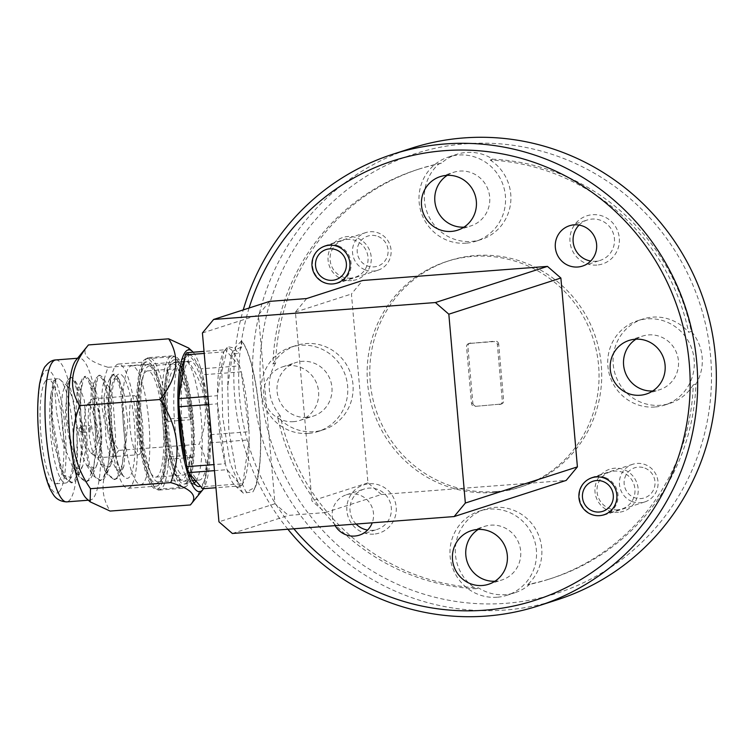 <?xml version="1.0" encoding="UTF-8"?>
<svg xmlns="http://www.w3.org/2000/svg" width="754" height="754" viewBox="0 0 754 754"><rect width="100%" height="100%" fill="white"/><g stroke="black" fill="none" stroke-linecap="round" stroke-linejoin="round"><path stroke-width="0.57" stroke-dasharray="3.77 2.83" d="M378.018 236.426A15.815 15.429 72.1 0 1 387.151 256.841A15.815 15.429 72.1 0 1 367.283 265.86A15.815 15.429 72.1 0 1 358.15 245.446A15.815 15.429 72.1 0 1 378.018 236.426M365.106 269.809A19.774 19.284 -107.9 0 0 377.886 270.234A19.774 19.284 -107.9 0 0 391.137 252.053A19.774 19.284 -107.9 0 0 378.527 233.014A19.774 19.284 -107.9 0 0 365.747 232.6A19.774 19.284 -107.9 0 0 352.486 250.78A19.774 19.284 -107.9 0 0 365.106 269.809M338.508 245.927A19.774 19.284 72.1 0 1 351.119 264.965A19.774 19.284 72.1 0 1 337.867 283.146A19.774 19.284 72.1 0 1 325.078 282.722A19.774 19.284 72.1 0 1 312.467 263.693A19.774 19.284 72.1 0 1 325.719 245.512A19.774 19.284 72.1 0 1 338.508 245.927M166.172 419.167L168.142 421.411A66.437 14.326 85.6 0 0 153.053 359.865A66.437 14.326 85.6 0 0 148.915 357.594A66.437 14.326 85.6 0 0 139.113 415.68A66.437 14.326 85.6 0 0 154.872 487.8A66.437 14.326 85.6 0 0 159.009 490.072A66.437 14.326 85.6 0 0 168.679 459.186L166.709 456.933A58.209 12.554 -94.4 0 1 158.387 481.872A58.209 12.554 -94.4 0 1 154.758 479.883A58.209 12.554 -94.4 0 1 140.951 416.689A58.209 12.554 -94.4 0 1 149.537 365.794A58.209 12.554 -94.4 0 1 153.166 367.782A58.209 12.554 -94.4 0 1 166.172 419.167L189.273 417.405L191.243 419.648A66.437 14.326 85.6 0 0 176.153 358.103A66.437 14.326 85.6 0 0 172.016 355.831A66.437 14.326 85.6 0 0 162.214 413.918A66.437 14.326 85.6 0 0 177.972 486.038A66.437 14.326 85.6 0 0 182.11 488.309A66.437 14.326 85.6 0 0 191.78 457.424L189.81 455.171L166.709 456.933M189.81 455.171A58.209 12.554 -94.4 0 1 181.488 480.109A58.209 12.554 -94.4 0 1 177.859 478.121A58.209 12.554 -94.4 0 1 164.052 414.926A58.209 12.554 -94.4 0 1 172.638 364.031A58.209 12.554 -94.4 0 1 176.266 366.02A58.209 12.554 -94.4 0 1 189.273 417.405M191.78 457.424L168.679 459.186M191.243 419.648L168.142 421.411M499.506 404.521A3.167 3.082 -107.9 0 0 502.315 401.137L497.357 344.484A3.167 3.082 -107.9 0 0 494.002 341.571L469.356 343.456A3.167 3.082 -107.9 0 0 466.556 346.831L471.514 403.484A3.167 3.082 -107.9 0 0 474.869 406.397L500.835 404.087L474.869 406.397M257.632 476.952L259.517 466.688A78.802 16.993 -94.4 0 1 255.625 486.801L252.958 491.806A78.802 16.993 85.6 0 0 257.632 476.952L259.583 466.867A79.085 17.059 -94.4 0 0 241.619 340.912L241.431 340.931A79.085 17.059 -94.4 0 1 258.895 471.165M241.619 340.912L241.695 346.802L232.911 351.11L227.727 386.434L228.33 370.205L231.431 354.559L238.123 353.353L234.824 348.075L227.783 346.717L221.883 371.156L222.637 416.802L230.168 463.192L242.298 492.07L243.391 493.182L252.958 491.806M227.727 386.434L228.839 430.298L236.011 470.873L246.153 492.108L255.512 487.056M241.695 346.802L238.123 353.353M241.431 340.931L234.824 348.075M79.189 428.621L79.132 430.798L79.189 428.621M208.679 404.512L217.51 403.833A69.594 15.014 -94.4 0 1 217.397 395.699L223.74 351.929A69.594 15.014 -94.4 0 1 224.805 350.356A69.594 15.014 -94.4 0 1 225.342 349.762L204.032 351.383M207.972 396.416L217.397 395.699A69.594 15.014 -94.4 0 1 223.74 351.929L204.211 353.419M186.841 352.693L200.998 368.819L239.499 365.888L225.342 349.762A69.594 15.014 -94.4 0 1 232.317 350.77A69.594 15.014 -94.4 0 1 239.499 365.888A69.594 15.014 -94.4 0 1 241.223 371.854A69.594 15.014 -94.4 0 1 249.037 431.74A69.594 15.014 -94.4 0 1 249.15 439.874A69.594 15.014 -94.4 0 1 242.807 483.644A69.594 15.014 -94.4 0 1 241.205 485.812A69.594 15.014 -94.4 0 1 235.125 485.717A69.594 15.014 -94.4 0 1 234.23 484.803A69.594 15.014 -94.4 0 1 227.048 469.685A69.594 15.014 -94.4 0 1 225.323 463.729L213.938 464.596M214.466 470.647L227.048 469.685L241.205 485.812L215.964 487.734M152.383 475.293A53.261 11.489 -94.4 0 1 139.744 417.471A53.261 11.489 -94.4 0 1 147.605 370.902A53.261 11.489 -94.4 0 1 150.923 372.721A53.261 11.489 -94.4 0 1 163.561 430.543A53.261 11.489 -94.4 0 1 155.701 477.122A53.261 11.489 -94.4 0 1 152.383 475.293M180.102 473.182A53.261 11.489 -94.4 0 1 167.463 415.36A53.261 11.489 -94.4 0 1 175.324 368.791A53.261 11.489 -94.4 0 1 178.641 370.61A53.261 11.489 -94.4 0 1 191.28 428.432A53.261 11.489 -94.4 0 1 183.42 475.001A53.261 11.489 -94.4 0 1 180.102 473.182M81.875 431.561A3.101 0.669 -94.4 0 1 81.46 428.385A3.101 0.669 -94.4 0 1 81.847 426.246A3.101 0.669 -94.4 0 1 81.932 426.217A3.101 0.669 -94.4 0 1 82.459 427.047A3.101 0.669 -94.4 0 1 82.874 430.411A3.101 0.669 -94.4 0 1 82.403 432.4A3.101 0.669 -94.4 0 1 82.318 432.381A3.101 0.669 -94.4 0 1 81.875 431.561M89.754 430.968A3.101 0.669 -94.4 0 1 89.34 427.593A3.101 0.669 -94.4 0 1 89.811 425.614A3.101 0.669 -94.4 0 1 90.348 426.444A3.101 0.669 -94.4 0 1 90.753 429.818A3.101 0.669 -94.4 0 1 90.282 431.797A3.101 0.669 -94.4 0 1 89.754 430.968M210.536 434.672L249.037 431.74L241.223 371.854L202.722 374.785L210.536 434.672A69.594 15.014 -94.4 0 1 210.649 442.805L204.306 486.575A69.594 15.014 -94.4 0 1 202.703 488.743M200.998 368.819A69.594 15.014 -94.4 0 1 202.722 374.785M195.588 478.036A59.519 12.837 -94.4 0 1 181.469 413.418A59.519 12.837 -94.4 0 1 190.253 361.373A59.519 12.837 -94.4 0 1 193.957 363.409A59.519 12.837 -94.4 0 1 208.076 428.027A59.519 12.837 -94.4 0 1 199.301 480.072A59.519 12.837 -94.4 0 1 195.588 478.036M225.323 463.729L217.51 403.833A69.594 15.014 -94.4 0 0 225.323 463.729M180.187 479.214A59.519 12.837 -94.4 0 1 166.069 414.596A59.519 12.837 -94.4 0 1 174.853 362.542A59.519 12.837 -94.4 0 1 178.557 364.578A59.519 12.837 -94.4 0 1 192.675 429.196A59.519 12.837 -94.4 0 1 183.901 481.25A59.519 12.837 -94.4 0 1 180.187 479.214M89.717 405.068A24.552 5.297 -94.4 0 1 95.626 434.398A24.552 5.297 -94.4 0 1 90.706 452.664A24.552 5.297 -94.4 0 1 90.386 452.343A24.552 5.297 -94.4 0 1 84.721 428.413A24.552 5.297 -94.4 0 1 87.068 404.917A24.552 5.297 -94.4 0 1 89.717 405.068M152.468 481.325A59.519 12.837 -94.4 0 1 138.34 416.708A59.519 12.837 -94.4 0 1 147.124 364.663A59.519 12.837 -94.4 0 1 150.838 366.698A59.519 12.837 -94.4 0 1 164.956 431.316A59.519 12.837 -94.4 0 1 156.172 483.361A59.519 12.837 -94.4 0 1 152.468 481.325M137.068 482.494A59.519 12.837 -94.4 0 1 122.94 417.876A59.519 12.837 -94.4 0 1 131.724 365.831A59.519 12.837 -94.4 0 1 135.437 367.867A59.519 12.837 -94.4 0 1 149.556 432.485A59.519 12.837 -94.4 0 1 140.772 484.53A59.519 12.837 -94.4 0 1 137.068 482.494M136.653 453.691A29.613 6.39 -94.4 0 1 129.631 421.552A29.613 6.39 -94.4 0 1 134.005 395.661A29.613 6.39 -94.4 0 1 135.843 396.67A29.613 6.39 -94.4 0 1 142.874 428.819A29.613 6.39 -94.4 0 1 138.5 454.709A29.613 6.39 -94.4 0 1 136.653 453.691M94.57 399.818A29.613 6.39 85.6 0 0 92.723 398.8A29.613 6.39 85.6 0 0 91.375 399.639A29.613 6.39 85.6 0 0 88.548 427.97A29.613 6.39 85.6 0 0 95.381 456.839A29.613 6.39 85.6 0 0 95.767 457.235A29.613 6.39 85.6 0 0 97.228 457.857A29.613 6.39 85.6 0 0 101.602 431.967A29.613 6.39 85.6 0 0 94.57 399.818M204.306 486.575L242.807 483.644L249.15 439.874L210.649 442.805M202.421 332.976L258.452 314.899L269.668 301.374M306.633 298.556L295.408 312.081L311.93 500.929L325.351 512.579L288.396 515.397L274.974 503.747L258.452 314.899M274.974 503.747L218.943 521.825M441.458 163.118L438.79 163.976A215.116 209.772 72.1 0 0 417.037 169.697L419.705 168.83A215.116 209.772 72.1 0 1 441.458 163.118A44.288 43.185 72.1 0 1 456.679 154.363A44.288 43.185 72.1 0 1 466.424 152.449A44.288 43.185 72.1 0 1 492.909 159.198A215.116 209.772 72.1 0 1 691.324 331.421A44.288 43.185 72.1 0 1 695.923 384.003A215.116 209.772 72.1 0 1 551.824 578.28A215.116 209.772 72.1 0 1 530.081 584.001L527.404 584.859A215.116 209.772 72.1 0 0 549.157 579.138L551.824 578.28M417.037 169.697A215.116 209.772 72.1 0 0 272.939 363.975L275.606 363.108A215.116 209.772 72.1 0 1 419.705 168.83M475.953 588.78L478.62 587.922A215.116 209.772 72.1 0 1 280.205 415.69L277.538 416.547A215.116 209.772 72.1 0 0 475.953 588.78A44.288 43.185 72.1 0 1 455.586 545.726A44.288 43.185 72.1 0 1 484.982 509.308A44.288 43.185 72.1 0 1 494.728 507.395A44.288 43.185 72.1 0 1 538.309 534.492A44.288 43.185 72.1 0 1 527.404 584.859M549.157 579.138A215.116 209.772 72.1 0 0 693.256 384.86L695.923 384.003M500.835 404.087A3.167 3.082 -107.9 0 0 503.644 400.713L502.315 401.137M497.357 344.484L498.686 344.06L503.644 400.713M498.686 344.06A3.167 3.082 -107.9 0 0 495.331 341.147L494.002 341.571M469.356 343.456L495.331 341.147M470.694 343.023A3.167 3.082 -107.9 0 0 467.885 346.406L466.556 346.831M471.514 403.484L472.843 403.06L467.885 346.406M472.843 403.06A3.167 3.082 -107.9 0 0 476.198 405.972M496.094 491.58A118.632 115.682 72.1 0 1 372.212 395.869A118.632 115.682 72.1 0 1 449.337 260.658A118.632 115.682 72.1 0 1 475.444 255.531A118.632 115.682 72.1 0 1 599.317 351.241A118.632 115.682 72.1 0 1 522.192 486.453A118.632 115.682 72.1 0 1 496.094 491.58M325.351 512.579L381.383 494.501L566.188 480.411M381.383 494.501L367.961 482.852L351.439 294.003L362.655 280.479M293.617 421.665A28.152 27.455 72.1 0 1 264.22 398.941A28.152 27.455 72.1 0 1 282.524 366.859A28.152 27.455 72.1 0 1 288.716 365.633A28.152 27.455 72.1 0 1 318.113 388.357A28.152 27.455 72.1 0 1 299.809 420.44A28.152 27.455 72.1 0 1 293.617 421.665M335.134 525.642A21.197 20.669 72.1 0 1 346.359 494.794A21.197 20.669 72.1 0 1 351.025 493.879A21.197 20.669 72.1 0 1 372.212 522.814M249.103 308.009A230.931 225.192 -107.9 0 0 293.853 528.79M411.571 148.189A237.265 231.365 -107.9 0 0 257.331 418.611A237.265 231.365 -107.9 0 0 505.086 610.043A237.265 231.365 -107.9 0 0 557.291 599.788M280.205 415.69A44.288 43.185 72.1 0 1 275.606 363.108M530.081 584.001A44.288 43.185 72.1 0 1 514.85 592.748A44.288 43.185 72.1 0 1 505.114 594.661A44.288 43.185 72.1 0 1 478.62 587.922M465.661 143.797A230.931 225.192 72.1 0 1 710.607 356.416A230.931 225.192 72.1 0 1 505.868 603.313A230.931 225.192 72.1 0 1 260.922 390.695A230.931 225.192 72.1 0 1 465.661 143.797M232.364 533.474L288.396 515.397M295.408 312.081L351.439 294.003M367.961 482.852L311.93 500.929M691.324 331.421L688.656 332.278A215.116 209.772 72.1 0 0 490.241 160.055L492.909 159.198M493.427 492.447A118.632 115.682 72.1 0 1 369.545 396.727A118.632 115.682 72.1 0 1 446.67 261.515A118.632 115.682 72.1 0 1 472.767 256.388A118.632 115.682 72.1 0 1 596.65 352.109A118.632 115.682 72.1 0 1 519.525 487.32A118.632 115.682 72.1 0 1 493.427 492.447M596.857 265.069A25.306 24.675 72.1 0 1 570.015 241.77A25.306 24.675 72.1 0 1 592.456 214.711A25.306 24.675 72.1 0 1 619.298 238.01A25.306 24.675 72.1 0 1 596.857 265.069M373.748 534.124A25.306 24.675 72.1 0 1 346.897 510.816A25.306 24.675 72.1 0 1 369.337 483.766A25.306 24.675 72.1 0 1 396.18 507.065A25.306 24.675 72.1 0 1 373.748 534.124M618.487 512.296A22.149 21.593 72.1 0 1 595 491.91A22.149 21.593 72.1 0 1 614.633 468.234A22.149 21.593 72.1 0 1 638.12 488.62A22.149 21.593 72.1 0 1 618.487 512.296M351.562 280.601A22.149 21.593 72.1 0 1 328.075 260.215A22.149 21.593 72.1 0 1 347.707 236.539A22.149 21.593 72.1 0 1 371.194 256.925A22.149 21.593 72.1 0 1 351.562 280.601M272.939 363.975A44.288 43.185 72.1 0 1 296.247 345.473A44.288 43.185 72.1 0 1 305.992 343.56A44.288 43.185 72.1 0 1 352.231 379.29A44.288 43.185 72.1 0 1 323.447 429.771A44.288 43.185 72.1 0 1 313.702 431.684A44.288 43.185 72.1 0 1 277.538 416.547M490.241 160.055A44.288 43.185 72.1 0 1 510.618 203.109A44.288 43.185 72.1 0 1 481.212 239.527A44.288 43.185 72.1 0 1 471.467 241.44A44.288 43.185 72.1 0 1 427.886 214.343A44.288 43.185 72.1 0 1 438.79 163.976M693.256 384.86A44.288 43.185 72.1 0 1 669.948 403.362A44.288 43.185 72.1 0 1 660.202 405.275A44.288 43.185 72.1 0 1 613.963 369.545A44.288 43.185 72.1 0 1 642.747 319.065A44.288 43.185 72.1 0 1 652.493 317.151A44.288 43.185 72.1 0 1 688.656 332.278M466.132 243.165A44.288 43.185 72.1 0 1 419.884 207.425A44.288 43.185 72.1 0 1 448.677 156.945A44.288 43.185 72.1 0 1 458.413 155.032A44.288 43.185 72.1 0 1 504.662 190.771A44.288 43.185 72.1 0 1 475.868 241.242A44.288 43.185 72.1 0 1 466.132 243.165M447.245 175.343A28.152 27.455 72.1 0 1 453.625 172.308A28.152 27.455 72.1 0 1 459.817 171.083A28.152 27.455 72.1 0 1 489.223 193.806A28.152 27.455 72.1 0 1 470.92 225.889A28.152 27.455 72.1 0 1 464.728 227.114A28.152 27.455 72.1 0 1 463.964 227.161M654.868 407A44.288 43.185 72.1 0 1 608.619 371.26A44.288 43.185 72.1 0 1 637.413 320.78A44.288 43.185 72.1 0 1 647.158 318.867A44.288 43.185 72.1 0 1 693.407 354.606A44.288 43.185 72.1 0 1 664.613 405.087A44.288 43.185 72.1 0 1 654.868 407M635.99 339.177A28.152 27.455 72.1 0 1 642.37 336.143A28.152 27.455 72.1 0 1 648.563 334.917A28.152 27.455 72.1 0 1 677.969 357.641A28.152 27.455 72.1 0 1 659.665 389.724A28.152 27.455 72.1 0 1 653.464 390.949A28.152 27.455 72.1 0 1 652.7 390.996M497.103 597.243A44.288 43.185 72.1 0 1 450.854 561.513A44.288 43.185 72.1 0 1 479.648 511.033A44.288 43.185 72.1 0 1 489.393 509.12A44.288 43.185 72.1 0 1 535.642 544.85A44.288 43.185 72.1 0 1 506.848 595.33A44.288 43.185 72.1 0 1 497.103 597.243M478.224 529.421A28.152 27.455 72.1 0 1 484.605 526.386A28.152 27.455 72.1 0 1 490.797 525.17A28.152 27.455 72.1 0 1 520.203 547.885A28.152 27.455 72.1 0 1 501.9 579.977A28.152 27.455 72.1 0 1 495.698 581.193A28.152 27.455 72.1 0 1 494.944 581.24M308.367 433.409A44.288 43.185 72.1 0 1 262.119 397.678A44.288 43.185 72.1 0 1 290.912 347.198A44.288 43.185 72.1 0 1 300.648 345.285A44.288 43.185 72.1 0 1 346.897 381.015A44.288 43.185 72.1 0 1 318.103 431.495A44.288 43.185 72.1 0 1 308.367 433.409M306.963 417.358A28.152 27.455 72.1 0 1 277.557 394.644A28.152 27.455 72.1 0 1 295.86 362.551A28.152 27.455 72.1 0 1 302.052 361.336A28.152 27.455 72.1 0 1 331.458 384.05A28.152 27.455 72.1 0 1 313.155 416.142A28.152 27.455 72.1 0 1 306.963 417.358M579.081 225.06A21.197 20.669 72.1 0 1 587.281 219.998A21.197 20.669 72.1 0 1 591.947 219.084A21.197 20.669 72.1 0 1 614.076 236.19A21.197 20.669 72.1 0 1 600.297 260.347A21.197 20.669 72.1 0 1 595.632 261.261A21.197 20.669 72.1 0 1 590.684 261.035M356.105 524.039A21.197 20.669 72.1 0 1 364.163 489.054A21.197 20.669 72.1 0 1 368.829 488.13A21.197 20.669 72.1 0 1 390.958 505.237A21.197 20.669 72.1 0 1 377.179 529.393A21.197 20.669 72.1 0 1 372.523 530.307A21.197 20.669 72.1 0 1 367.575 530.081M617.686 509.808A19.453 18.973 72.1 0 1 597.366 494.106A19.453 18.973 72.1 0 1 610.014 471.938A19.453 18.973 72.1 0 1 614.303 471.09A19.453 18.973 72.1 0 1 634.614 486.792A19.453 18.973 72.1 0 1 621.965 508.969A19.453 18.973 72.1 0 1 617.686 509.808M350.761 278.103A19.453 18.973 72.1 0 1 330.45 262.411A19.453 18.973 72.1 0 1 343.098 240.234A19.453 18.973 72.1 0 1 347.377 239.395A19.453 18.973 72.1 0 1 367.688 255.097A19.453 18.973 72.1 0 1 355.04 277.265A19.453 18.973 72.1 0 1 350.761 278.103M287.887 529.242A237.265 231.365 72.1 0 1 243.25 309.894M644.943 468.121A15.815 15.429 72.1 0 1 654.067 488.535A15.815 15.429 72.1 0 1 634.199 497.555A15.815 15.429 72.1 0 1 625.075 477.141A15.815 15.429 72.1 0 1 644.943 468.121M632.022 501.504A19.774 19.284 -107.9 0 0 644.811 501.928A19.774 19.284 -107.9 0 0 658.063 483.748A19.774 19.284 -107.9 0 0 645.452 464.718A19.774 19.284 -107.9 0 0 632.663 464.294A19.774 19.284 -107.9 0 0 619.411 482.475A19.774 19.284 -107.9 0 0 632.022 501.504M605.424 477.631A19.774 19.284 72.1 0 1 618.044 496.66A19.774 19.284 72.1 0 1 604.793 514.841A19.774 19.284 72.1 0 1 592.003 514.416A19.774 19.284 72.1 0 1 579.392 495.387A19.774 19.284 72.1 0 1 592.644 477.207A19.774 19.284 72.1 0 1 605.424 477.631M75.984 360.158A71.178 15.353 -94.4 0 1 79.236 358.141A71.178 15.353 -94.4 0 1 99.179 419.318A71.178 15.353 -94.4 0 1 93.59 497.706A71.178 15.353 -94.4 0 1 90.056 500.091A71.178 15.353 -94.4 0 1 86.54 498.592M143.816 363.956A62.318 13.44 -94.4 0 1 146.917 361.873A62.318 13.44 -94.4 0 1 164.381 415.435A62.318 13.44 -94.4 0 1 159.49 484.059A62.318 13.44 -94.4 0 1 156.389 486.151A62.318 13.44 -94.4 0 1 138.924 432.589A62.318 13.44 -94.4 0 1 143.816 363.956M143.42 360.912A65.485 14.128 -94.4 0 1 146.672 358.716A65.485 14.128 -94.4 0 1 165.022 415.002A65.485 14.128 -94.4 0 1 159.886 487.112A65.485 14.128 -94.4 0 1 156.625 489.299A65.485 14.128 -94.4 0 1 138.274 433.022A65.485 14.128 -94.4 0 1 143.42 360.912M187.605 485.001A65.485 14.128 -94.4 0 1 184.353 487.188A65.485 14.128 -94.4 0 1 166.003 430.911A65.485 14.128 -94.4 0 1 171.139 358.791A65.485 14.128 -94.4 0 1 174.391 356.604A65.485 14.128 -94.4 0 1 192.741 412.881A65.485 14.128 -94.4 0 1 187.605 485.001M171.535 361.845A62.318 13.44 -94.4 0 1 174.636 359.752A62.318 13.44 -94.4 0 1 192.1 413.324A62.318 13.44 -94.4 0 1 187.209 481.947A62.318 13.44 -94.4 0 1 184.108 484.04A62.318 13.44 -94.4 0 1 166.643 430.477A62.318 13.44 -94.4 0 1 171.535 361.845M45.419 381.185A52.328 11.282 -94.4 0 1 48.02 379.432A52.328 11.282 -94.4 0 1 62.676 424.408A52.328 11.282 -94.4 0 1 58.567 482.023A52.328 11.282 -94.4 0 1 55.966 483.776A52.328 11.282 -94.4 0 1 41.31 438.809A52.328 11.282 -94.4 0 1 45.419 381.185M50.914 394.465L53.298 381.675L53.864 380.544L55.089 380.45A52.328 11.282 -94.4 0 1 57.69 378.697A52.328 11.282 -94.4 0 1 60.273 379.799A52.328 11.282 -94.4 0 1 72.874 429.46A52.328 11.282 -94.4 0 1 68.246 481.288A52.328 11.282 -94.4 0 1 68.03 481.561A52.328 11.282 -94.4 0 1 65.645 483.041A52.328 11.282 -94.4 0 1 52.78 451.552A52.328 11.282 -94.4 0 1 50.914 394.465L52.789 439.365L62.855 474.963L71.281 477.584L76.654 458.856L77.294 429.177L73.732 401.269L68.067 386.83L64.42 387.99L64.015 388.838L67.643 380.374L65.23 416.057L74.212 466.509L78.755 476.547L85.409 481.759L88.557 479.959L93.854 466.33L96.286 442.768L92.054 391.957L88.388 380.431L84.552 376.425L81.894 379.29L79.49 414.964L88.472 465.416L93.006 475.463L99.66 480.666L102.808 478.865L108.114 465.246L110.546 441.684L106.314 390.874L102.638 379.347L98.802 375.341L96.154 378.206L93.741 413.88L102.723 464.332L107.257 474.37L113.92 479.582L117.059 477.782L122.365 464.162L124.796 440.6L120.565 389.78L116.898 378.254L113.062 374.257L110.404 377.113L107.992 412.796L116.974 463.248L122.685 474.992A52.544 11.338 -94.4 0 1 116.446 457.565L111.922 432.278L110.31 409.601C110.009 404.794 110.357 397.688 111.347 388.291C112.365 382.664 113.345 379.46 114.297 378.678L119.339 379.884L124.627 396.02L127.784 421.693L123.882 466.34L121.648 469.968L116.512 469.902L109.895 456.754L105.956 439.676L103.948 397.405L108.416 435.755L120.97 472.409L122.685 474.992M195.974 481.09A62.318 13.44 85.6 0 0 200.687 412.278A62.318 13.44 85.6 0 0 183.26 359.102A62.318 13.44 85.6 0 0 181.591 359.733A62.318 13.44 85.6 0 0 180.159 361.185A62.318 13.44 85.6 0 0 174.89 425.869A62.318 13.44 85.6 0 0 190.988 483.003A62.318 13.44 85.6 0 0 192.732 483.38A62.318 13.44 85.6 0 0 194.032 482.975M88.435 344.936C80.197 353.456 86.738 360.912 108.067 367.292C96.964 396.095 100.574 423.786 118.896 450.364L199.15 444.247C210.243 415.426 206.634 387.735 188.321 361.175L188.67 348.046M190.366 504.954C208 483.748 210.922 463.512 199.15 444.247M118.896 450.364C101.262 471.561 98.331 491.796 110.112 511.071M108.067 367.292L188.321 361.175M184.589 359.328A65.975 14.232 -94.4 0 1 185.861 357.198A65.975 14.232 -94.4 0 1 187.369 355.662A65.975 14.232 -94.4 0 1 207.171 407.546A65.975 14.232 -94.4 0 1 202.449 484.341A65.975 14.232 -94.4 0 1 200.441 486.179M189.556 473.766A65.975 14.232 -94.4 0 1 186.417 463.522M179.245 408.574A65.975 14.232 -94.4 0 1 179.122 397.075M193.165 352.212A71.178 15.353 -94.4 0 1 209.461 419.601A71.178 15.353 -94.4 0 1 203.571 488.677M53.864 380.544L55.193 380.223L52.262 393.663L52.205 417.047L61.187 467.499L66.635 478.894L72.384 482.749L75.532 480.948L78.077 476.651L83.27 443.767L79.038 392.947L74.448 379.724L71.526 377.415L69.443 379.139L66.522 392.58L66.465 415.963L75.447 466.415L80.885 477.8L86.644 481.665L89.783 479.864L92.327 475.557L97.52 442.673L93.289 391.863L88.699 378.64L85.777 376.331L83.703 378.056L80.772 391.496L80.716 414.87L89.698 465.322L95.145 476.716L100.895 480.571L104.043 478.771L106.587 474.473L111.771 441.59L107.549 390.779L102.959 377.556L100.037 375.247L97.954 376.962L95.032 390.402L94.976 413.786L103.958 464.238L109.396 475.633L115.155 479.487L118.293 477.687L120.838 473.389L126.031 440.506L121.799 389.686L117.209 376.463L114.288 374.163L112.214 375.878C106.776 383.729 107.926 429.46 116.446 457.565M55.193 380.223L55.777 381.006L55.023 393.268L56.625 412.513L60.669 434.643C63.836 445.652 66.041 452.108 67.304 454.021L72.337 466.283L80.584 469.29L82.865 465.51L87.144 440.261L84.363 400.61L80.867 390.007L77.417 389.799L77.106 390.431L75.617 418.47L83.138 457.763L86.597 465.19L94.844 468.206L97.115 464.426L101.394 439.177L98.623 399.526L95.127 388.923L91.668 388.715L91.366 389.347L89.867 417.386L97.389 456.67L100.847 464.106L109.094 467.112L111.375 463.333L115.645 438.093L112.874 398.442L109.377 387.839L105.928 387.631L103.948 397.405M131.102 486.226A62.318 13.44 -94.4 0 1 128.001 488.309A62.318 13.44 -94.4 0 1 110.536 434.747A62.318 13.44 -94.4 0 1 115.428 366.124A62.318 13.44 -94.4 0 1 118.529 364.031A62.318 13.44 -94.4 0 1 135.993 417.593A62.318 13.44 -94.4 0 1 131.102 486.226M115.937 455.058A52.328 11.282 -94.4 0 1 116.691 375.756A52.328 11.282 -94.4 0 1 116.898 375.483A52.328 11.282 -94.4 0 1 133.298 413.277A52.328 11.282 -94.4 0 1 129.839 476.594A52.328 11.282 -94.4 0 1 124.655 477.244A52.328 11.282 -94.4 0 1 123.307 475.708M64.42 387.99C59.689 395.539 60.951 433.201 67.304 454.021M55.089 380.45L55.777 381.006M53.958 380.318L53.383 381.467L50.98 417.141L59.962 467.593L64.495 477.631L71.159 482.843L74.297 481.043L79.604 467.423L82.035 443.861L77.803 393.041L74.137 381.515L70.292 377.509L67.643 380.374M55.824 359.931A71.178 15.353 -94.4 0 1 75.768 421.109A71.178 15.353 -94.4 0 1 70.179 499.487A71.178 15.353 -94.4 0 1 66.644 501.872M59.745 491.052A61.687 13.308 -94.4 0 1 40.254 447.452A61.687 13.308 -94.4 0 1 44.241 372.165A61.687 13.308 -94.4 0 1 63.732 415.765A61.687 13.308 -94.4 0 1 59.745 491.052M377.886 270.234L337.867 283.146M365.747 232.6L325.719 245.512M159.009 490.072L182.11 488.309M148.915 357.594L172.016 355.831M149.537 365.794L172.638 364.031M158.387 481.872L181.488 480.109M231.431 354.559L232.911 351.11M235.125 485.717L243.401 493.182M147.605 370.902L175.324 368.791M81.932 426.217L89.811 425.614M79.132 430.798L82.318 432.381M174.853 362.542L183.514 361.882M184.23 361.835L190.253 361.373M131.724 365.831L147.124 364.663M92.723 398.8L134.005 395.661M90.706 452.664L95.767 457.235M519.525 487.32L522.192 486.453M448.677 156.945L456.679 154.363M637.413 320.78L642.747 319.065M479.648 511.033L484.982 509.308M290.912 347.198L296.247 345.473M440.289 176.606L453.625 172.308M629.034 340.44L642.37 336.143M471.269 530.693L484.605 526.386M282.524 366.859L295.86 362.551M569.468 225.748L587.281 219.998M346.359 494.794L364.163 489.054M591.909 477.782L610.014 471.938M324.983 246.077L343.098 240.234M501.533 403.956L500.204 404.389M469.996 343.155L468.658 343.588M336.934 283.108L355.04 277.265M603.86 514.812L621.965 508.969M359.375 535.142L377.179 529.393M582.484 266.087L600.297 260.347M299.809 420.44L313.155 416.142M488.554 584.275L501.9 579.977M646.319 394.031L659.665 389.724M457.574 230.196L470.92 225.889M318.103 431.495L323.447 429.771M506.848 595.33L514.85 592.748M664.613 405.087L669.948 403.362M475.868 241.242L481.212 239.527M446.67 261.515L449.337 260.658M87.068 404.917L91.375 399.639M97.228 457.857L138.5 454.709M140.772 484.53L156.172 483.361M183.901 481.25L192.562 480.59M195.352 480.373L199.301 480.072M78.944 428.291L81.847 426.246M82.403 432.4L90.282 431.797M155.701 477.122L183.42 475.001M224.805 350.356L227.783 346.717M644.811 501.928L604.793 514.841M632.663 464.294L592.644 477.207M156.625 489.299L184.353 487.188M77.521 358.273L79.236 358.141M55.966 483.776L65.645 483.041M184.108 484.04L192.732 483.38M82.865 465.51L78.077 476.651M80.867 390.007L74.448 379.724M97.115 464.426L92.327 475.557M95.127 388.923L88.699 378.64M111.375 463.333L106.587 474.473M109.377 387.839L102.959 377.556M119.339 379.884L117.209 376.463M123.873 466.33L120.838 473.389M128.001 488.309L156.389 486.151M116.512 469.902L124.655 477.244M120.96 472.409L121.517 473.286M72.337 466.283L78.755 476.547M77.106 390.431L81.894 379.29M86.597 465.19L93.006 475.463M91.366 389.347L96.154 378.206M100.847 464.106L107.257 474.37M105.617 388.263L110.404 377.113M62.836 474.973L64.495 477.631M181.591 359.733L187.369 355.662M190.988 483.003L197.322 486.151M72.384 482.749L71.159 482.843M86.644 481.665L85.409 481.759M100.895 480.571L99.66 480.666M115.155 479.487L113.92 479.582M71.526 377.415L70.292 377.509M85.777 376.331L84.552 376.425M100.037 375.247L98.802 375.341M114.288 374.163L113.062 374.257M68.067 386.83L60.273 379.799M71.281 477.584L68.03 481.561M114.476 378.451L116.898 375.483M118.529 364.031L146.917 361.873M174.636 359.752L183.26 359.102M48.02 379.432L57.69 378.697M88.341 500.222L90.056 500.091M146.672 358.716L174.391 356.604"/><path stroke-width="1.13" d="M325.587 279.31A15.815 15.429 -107.9 0 0 345.464 270.29A15.815 15.429 -107.9 0 0 336.331 249.876A15.815 15.429 -107.9 0 0 316.463 258.895A15.815 15.429 -107.9 0 0 325.587 279.31M207.972 396.416L178.896 398.63L185.239 354.87L204.211 353.419M185.239 354.87A69.594 15.014 -94.4 0 1 186.841 352.693L204.032 351.383M213.938 464.596L186.822 466.66L179.009 406.774A69.594 15.014 -94.4 0 1 178.896 398.63M215.964 487.734L202.703 488.743L188.547 472.626A69.594 15.014 -94.4 0 1 186.822 466.66M188.547 472.626L214.466 470.647M179.009 406.774L208.679 404.512M547.461 266.388L560.882 278.038L448.828 314.192L465.35 503.041L577.404 466.886L566.188 480.411L454.134 516.565L232.364 533.474L218.943 521.825L202.421 332.976L213.636 319.451L435.407 302.543L547.461 266.388L362.655 280.479L306.633 298.556L269.668 301.374L213.636 319.451M448.828 314.192L435.407 302.543M454.134 516.565L465.35 503.041M577.404 466.886L560.882 278.038M451.382 231.412A28.152 27.455 72.1 0 1 421.986 208.698A28.152 27.455 72.1 0 1 440.289 176.606A28.152 27.455 72.1 0 1 446.481 175.39A28.152 27.455 72.1 0 1 475.878 198.104A28.152 27.455 72.1 0 1 457.574 230.196A28.152 27.455 72.1 0 1 451.382 231.412M640.127 395.247A28.152 27.455 72.1 0 1 610.731 372.533A28.152 27.455 72.1 0 1 629.034 340.44A28.152 27.455 72.1 0 1 635.226 339.225A28.152 27.455 72.1 0 1 664.623 361.939A28.152 27.455 72.1 0 1 646.319 394.031A28.152 27.455 72.1 0 1 640.127 395.247M482.362 585.5A28.152 27.455 72.1 0 1 452.966 562.776A28.152 27.455 72.1 0 1 471.269 530.693A28.152 27.455 72.1 0 1 477.461 529.468A28.152 27.455 72.1 0 1 506.858 552.192A28.152 27.455 72.1 0 1 488.554 584.275A28.152 27.455 72.1 0 1 482.362 585.5M577.818 267.01A21.197 20.669 72.1 0 1 555.689 249.904A21.197 20.669 72.1 0 1 569.468 225.748A21.197 20.669 72.1 0 1 574.133 224.833A21.197 20.669 72.1 0 1 596.263 241.93A21.197 20.669 72.1 0 1 582.484 266.087A21.197 20.669 72.1 0 1 577.818 267.01M372.212 522.814A21.197 20.669 72.1 0 1 359.375 535.142A21.197 20.669 72.1 0 1 354.71 536.056A21.197 20.669 72.1 0 1 335.134 525.642M599.581 515.651A19.453 18.973 72.1 0 1 579.26 499.949A19.453 18.973 72.1 0 1 591.909 477.782A19.453 18.973 72.1 0 1 596.188 476.933A19.453 18.973 72.1 0 1 616.508 492.635A19.453 18.973 72.1 0 1 603.86 514.812A19.453 18.973 72.1 0 1 599.581 515.651M332.655 283.947A19.453 18.973 72.1 0 1 312.335 268.254A19.453 18.973 72.1 0 1 324.983 246.077A19.453 18.973 72.1 0 1 329.262 245.238A19.453 18.973 72.1 0 1 349.583 260.931A19.453 18.973 72.1 0 1 336.934 283.108A19.453 18.973 72.1 0 1 332.655 283.947M293.853 528.79A230.931 225.192 -107.9 0 0 484.52 610.203A230.931 225.192 -107.9 0 0 689.269 363.305A230.931 225.192 -107.9 0 0 444.323 150.687A230.931 225.192 -107.9 0 0 249.103 308.009M243.25 309.894A237.265 231.365 72.1 0 1 392.9 154.212A237.265 231.365 72.1 0 1 445.105 143.957A237.265 231.365 72.1 0 1 692.86 335.389A237.265 231.365 72.1 0 1 538.61 605.811A237.265 231.365 72.1 0 1 486.405 616.065A237.265 231.365 72.1 0 1 287.887 529.242M538.61 605.811L557.291 599.788A237.265 231.365 -107.9 0 0 711.531 329.366A237.265 231.365 -107.9 0 0 463.776 137.935A237.265 231.365 -107.9 0 0 411.571 148.189L392.9 154.212M463.964 227.161A28.152 27.455 72.1 0 1 436.142 207.529A28.152 27.455 72.1 0 1 447.245 175.343M652.7 390.996A28.152 27.455 72.1 0 1 624.887 371.364A28.152 27.455 72.1 0 1 635.99 339.177M494.944 581.24A28.152 27.455 72.1 0 1 467.122 561.607A28.152 27.455 72.1 0 1 478.224 529.421M590.684 261.035A21.197 20.669 72.1 0 1 574.114 246.52A21.197 20.669 72.1 0 1 579.081 225.06M367.575 530.081A21.197 20.669 72.1 0 1 356.105 524.039M592.512 511.005A15.815 15.429 -107.9 0 0 612.38 501.985A15.815 15.429 -107.9 0 0 603.257 481.58A15.815 15.429 -107.9 0 0 583.379 490.6A15.815 15.429 -107.9 0 0 592.512 511.005M88.435 344.936L75.984 360.158A71.178 15.353 -94.4 0 0 75.692 360.525A71.178 15.353 -94.4 0 0 69.387 431.043A71.178 15.353 -94.4 0 0 86.54 498.592L90.131 501.834L110.112 511.071L190.366 504.954C198.49 496.311 191.95 488.865 170.734 482.588L90.48 488.705C72.158 462.127 68.548 434.436 79.641 405.643C67.822 386.689 70.753 366.453 88.435 344.936L168.689 338.819C180.508 357.773 177.576 378.008 159.895 399.526C178.217 426.076 181.827 453.767 170.734 482.588M203.571 488.677A71.178 15.353 -94.4 0 1 203.109 489.355A71.178 15.353 -94.4 0 1 202.817 489.732L190.366 504.954M90.131 501.844L90.48 488.705M202.817 489.732A71.178 15.353 -94.4 0 1 180.517 438.319A71.178 15.353 -94.4 0 1 185.211 352.184A71.178 15.353 -94.4 0 1 192.261 351.289A71.178 15.353 -94.4 0 1 193.165 352.212M194.032 482.975A62.318 13.44 85.6 0 0 195.833 481.288A62.318 13.44 85.6 0 0 195.974 481.09M79.641 405.643L159.895 399.526M200.441 486.179A65.975 14.232 -94.4 0 1 197.322 486.151A65.975 14.232 -94.4 0 1 189.556 473.766M186.417 463.522A65.975 14.232 -94.4 0 1 179.245 408.574M179.122 397.075A65.975 14.232 -94.4 0 1 184.589 359.328M192.261 351.289L188.67 348.046L168.689 338.819M55.824 359.931C52.299 360.035 48.972 361.995 45.853 365.803C43.93 367.094 41.828 373.211 39.528 384.172C36.541 405.699 37.2 430.157 41.508 457.546C44.816 475.586 48.482 487.48 52.497 493.239C55.4 498.648 60.113 501.523 66.644 501.872A71.178 15.353 -94.4 0 1 46.701 440.694A71.178 15.353 -94.4 0 1 52.28 362.316A71.178 15.353 -94.4 0 1 55.824 359.931L77.521 358.273M183.514 361.882L184.23 361.835M192.562 480.59L195.352 480.373M66.644 501.872L88.341 500.222"/></g></svg>
